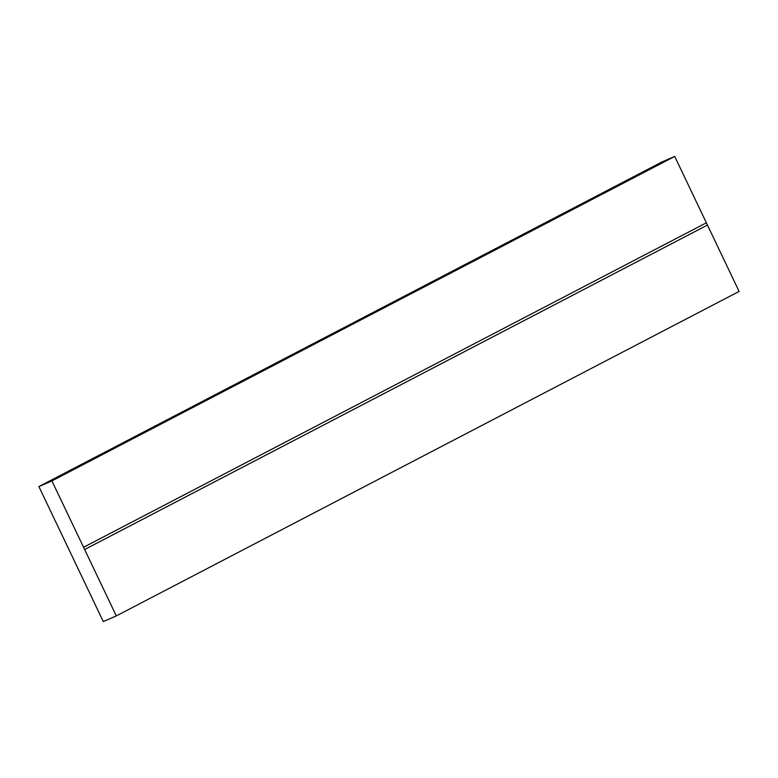 <?xml version="1.0" encoding="UTF-8"?>
<svg xmlns="http://www.w3.org/2000/svg" width="778" height="778" viewBox="0 0 778 778"><rect width="100%" height="100%" fill="white"/><g stroke="black" fill="none" stroke-linecap="round" stroke-linejoin="round"><path stroke-width="1.17" d="M116.301 615.913L739.1 291.429L674.711 156.427L661.699 162.087L38.9 486.571L103.289 621.573L116.301 615.913L51.912 480.911L38.9 486.571M83.577 547.284L706.366 222.8M51.912 480.911L674.711 156.427M84.646 549.531L707.445 225.056"/></g></svg>
